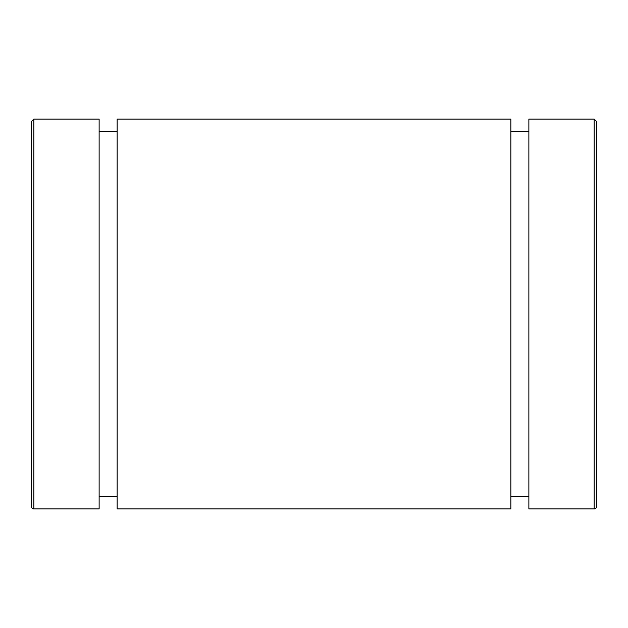 <?xml version="1.0" encoding="UTF-8"?>
<svg xmlns="http://www.w3.org/2000/svg" width="628" height="628" viewBox="0 0 628 628"><rect width="100%" height="100%" fill="white"/><g stroke="black" fill="none" stroke-linecap="round" stroke-linejoin="round"><path stroke-width="0.94" d="M596.6 506.458L596.6 121.542L594.167 119.1L594.167 508.9A2.433 2.433 0 0 0 596.6 506.458M594.167 119.1L528.87 119.1L528.87 508.9L594.167 508.9M33.834 508.9A2.433 2.433 0 0 1 31.4 506.458L31.4 121.542L33.834 119.1L99.13 119.1L99.13 508.9L33.834 508.9L33.834 119.1M31.4 192.192L31.4 435.808M117.153 119.1L117.153 508.9L510.847 508.9L510.847 119.1L117.153 119.1M99.13 496.717L117.153 496.717M99.13 131.283L117.153 131.283M510.847 496.717L528.87 496.717M510.847 131.283L528.87 131.283"/></g></svg>
